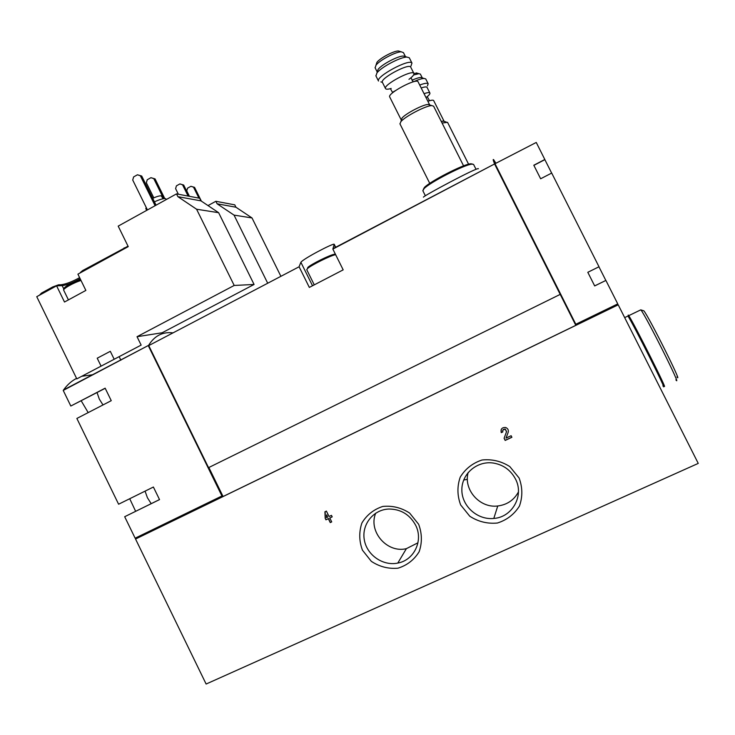 <?xml version="1.0" encoding="UTF-8"?>
<svg xmlns="http://www.w3.org/2000/svg" width="735" height="735" viewBox="0 0 735 735"><rect width="100%" height="100%" fill="white"/><g stroke="black" fill="none" stroke-linecap="round" stroke-linejoin="round"><path stroke-width="1.1" d="M618.208 304.814L135.543 539.031L206.122 684.037L698.25 463.399L618.208 304.814L617.326 304.106M143.316 534.226L135.543 539.031M325.192 518.313L325.936 519.82L328.334 518.689L330.254 522.585L331.715 521.896L329.794 518L332.202 516.87L331.457 515.354L329.05 516.494L326.386 511.091L324.925 511.78L325.192 518.313L325.936 519.82M508.161 432.382C508.73 430.104 507.913 428.487 505.717 427.522C501.977 427.311 500.498 429.01 501.27 432.63L502.841 431.895C502.428 429.966 503.209 429.056 505.193 429.166L506.516 431.757L504.091 438.281L505.175 440.44L511.9 437.279L511.119 435.717L506.038 438.106L508.161 432.382M519.094 477.989L509.814 466.587C501.224 461.148 491.954 458.962 482.013 460.009C472.596 463.123 465.338 468.829 460.229 477.134C457.041 486.349 457.188 495.62 460.652 504.927L469.794 516.246C478.264 521.703 487.47 523.963 497.402 523.026C506.865 520.031 514.206 514.371 519.443 506.057C522.723 496.768 522.613 487.406 519.094 477.989M418.656 524.294L409.643 513.076C401.338 507.692 392.389 505.478 382.806 506.433C373.748 509.401 366.774 514.923 361.896 523.008C358.873 532.002 359.057 541.07 362.456 550.203L371.331 561.347C379.526 566.749 388.411 569.028 397.984 568.192C407.089 565.334 414.136 559.85 419.134 551.755C422.257 542.696 422.092 533.537 418.656 524.294M375.723 513.159C367.969 531.322 387.033 553.501 406.381 548.659L417.958 542.797M415.541 525.056C409.652 514.472 400.786 509.125 388.925 509.024C373.49 509.502 361.602 524.349 364.266 539.6C366.646 554.888 382.834 566.281 397.8 563.065C414.237 560.208 423.617 540.289 415.541 525.056M468.186 472.43C463.169 489.556 479.689 508.39 497.751 505.983C507.104 504.78 514.004 500.094 518.451 491.936M515.465 478.972C510.687 470.069 503.31 464.768 493.35 463.05C476.969 460.569 461.525 473.946 461.856 490.089C461.846 506.213 477.511 520.187 493.801 518.441C512.368 517.256 524.404 495.537 515.465 478.972M464.208 479.927L467.387 479.339M627.589 316.215L627.929 316.05C632.541 322.49 669.741 396.661 662.906 385.792M630.354 319.661L630.667 319.504C634.819 325.265 667.83 391.094 661.757 381.502M629.877 319.33C628.113 315.416 627.736 314.185 628.737 315.655C633.395 322.077 670.586 396.266 663.723 385.406L661.73 382.071M640.314 310.078L640.892 309.904C646.267 316.482 682.99 389.899 675.878 379.839M643.226 310.639L643.897 310.859C649.106 317.116 683.679 386.279 676.944 376.936M501.224 429.433L501.27 432.63M501.334 432.492L502.795 431.803M504.091 438.281L506.571 431.62L505.248 429.029L502.823 430.168M504.155 438.133L505.175 440.44M505.23 440.293L511.845 437.178M326.138 519.608L328.334 518.689M328.545 518.478L330.254 522.585M330.456 522.364L331.669 521.795M332.156 516.779L329.794 518M326.551 515.07L326.652 517.624L327.589 517.183L326.753 514.858L327.589 517.183M325.146 511.679L325.394 518.101M605.824 280.421L598.942 266.796M551.645 173.083L544.865 159.651M151.199 503.668L147.423 497.751L145.071 491.136M102.992 404.948L99.326 399.123L97.038 392.554M222.641 495.638L135.139 538.195L124.684 516.714L159.532 499.607L153.394 487.029L118.601 504.219L76.863 418.454L111.251 400.676L105.151 388.172L70.817 406.032L63.228 390.432L148.617 345.34C154.433 335.913 162.398 331.733 172.514 332.817M63.228 390.432L63.578 389.936C67.308 384.745 71.635 380.895 76.559 378.396M81.76 376.283L92.527 374.749M114.182 359.259L141.148 345.092L137.032 336.704L234.199 285.456L196.585 209.227L177.879 196.668L176.51 193.884L118.188 226.123L128.248 246.62L77.919 274.155L85.866 290.417L64.496 302.021L56.595 285.832L36.75 296.683L76.807 378.883L114.182 359.259L110.305 351.312L97.213 358.211L101.081 366.14M137.032 336.704L162.132 332.771L254.08 284.463L218.626 212.691L200.958 200.857L199.663 198.248L176.51 193.884M162.132 332.771L162.573 333.662M575.771 324.769L560.217 294.386L208.547 467.653L148.746 345.597L299.099 266.777L309.334 287.422L343.181 269.855L332.854 249.082L494.6 163.942C492.919 159.697 492.753 158.484 494.104 160.285M148.746 345.597L299.099 266.777M332.854 249.082L334.204 244.277C333.975 242.715 303.059 258.793 300.891 262.303L299.209 266.392M423.433 197.182C421.963 196.723 477.897 166.735 478.421 168.728M80.133 278.684C73.068 282.663 67.078 284.987 62.172 285.639L56.595 285.832M560.208 294.404L494.71 164.236M221.961 496.042L148.36 345.808M208.859 467.506L223.063 496.511L575.799 325.339M159.513 499.579L124.684 516.714M129.718 498.725L135.635 511.312M81.199 400.786L88.182 412.601M70.817 406.032L105.215 388.3M222.393 495.757L208.611 467.625M208.336 467.221L149.058 346.222M560.438 293.724L559.987 293.945L495.059 164.851C492.955 159.513 493.249 158.971 495.941 163.244M576.001 324.163L575.569 324.861L560.006 293.936M536.256 142.452L495.05 163.712L536.256 142.452L544.892 159.642L533.876 165.366M495.16 163.997L575.808 324.264L617.749 303.895L605.897 280.43L594.679 285.933L587.807 272.299L599.007 266.768L551.7 173.056L540.638 178.78L533.803 165.228L544.855 159.486M605.897 280.43L594.661 285.906M234.199 285.456L254.08 284.463M196.585 209.227L218.626 212.691M177.879 196.668L200.958 200.857M39.488 295.185L41.463 293.1L52.755 286.926L58.506 284.822L61.033 284.748L61.483 285.667M79.61 277.628C72.241 281.725 66.049 284.096 61.033 284.748M80.381 272.474L82.623 270.572L128.028 246.17M155.094 205.717L140.339 175.748L137.436 174.783L133.623 176.924L132.713 180.02L147.441 209.953M156.068 205.184L141.726 176.042L137.436 174.783M140.339 175.748L141.726 176.042M163.639 198.652L153.771 178.623L150.941 177.686L147.239 179.763L146.357 182.758L153.799 197.871M164.741 198.542L155.067 178.899L150.941 177.686M153.771 178.623L155.067 178.899M163.106 198.744L161.259 195.841C159.477 195.703 156.638 196.539 152.715 198.367M166.459 199.442L165.494 198.588C163.216 198.413 159.532 199.507 154.433 201.868M146.182 207.389L145.852 208.602M335.463 254.328L334.572 254.237C330.603 254.567 311.098 264.187 307.827 267.43L307.46 268.56M335.638 254.687C331.145 255.229 310.841 265.28 307.423 268.661L306.761 269.727M472.256 163.96L470.556 163.776C463.307 164.273 430.021 181.38 424.417 187.462L423.277 189.483M475.876 168.995L473.533 164.355L471.778 164.162C464.309 164.686 429.819 182.409 424.021 188.674L422.873 190.778M400.226 51.514L398.398 50.963C393.602 50.908 380.059 58.083 376.917 62.337L376.182 64.652M411.986 63.118L409.257 57.716L406.878 57.082C400.336 57.027 381.272 67.115 376.963 72.894L378.093 69.402C381.75 64.478 397.819 55.97 403.377 56.025L405.472 56.659L403.441 52.626L401.227 51.817C395.632 51.753 379.683 60.206 376.008 65.176L375.126 67.831M375.043 67.657L377.239 72.039M376.963 72.894L375.934 75.916M411.003 66.012L411.931 63.054C409.551 58.331 375.659 76.596 378.497 81.034L375.833 75.723M413.869 73.381L410.663 67.032C408.614 63.118 379.995 78.535 382.356 82.256L382.43 82.421M408.972 79.343C412.546 76.66 414.209 74.731 413.943 73.537L413.823 73.316C411.83 69.513 383.183 84.902 385.489 88.522C385.939 89.45 387.832 89.431 391.176 88.448M429.718 104.958L418.031 81.704C416.111 78.039 387.446 93.4 389.669 96.873L389.752 97.02M429.617 104.774L428.082 104.453C423.02 104.508 405.555 113.631 402.027 118.059L401.374 120.117M463.574 165.853L433.604 106.171L431.693 105.583C425.749 105.647 405.022 116.479 400.878 121.661L399.969 123.912M280.77 276.057L252.004 217.946L235.926 207.215L234.759 204.845L215.86 201.289L208.005 205.579M267.577 282.975L234.033 215.116L217.091 203.788L215.86 201.289M119.144 356.65L120.88 360.205M234.033 215.116L252.004 217.946M217.091 203.788L235.926 207.215M188.105 196.07L182.546 184.788L179.9 183.915L176.428 185.845L175.601 188.638L178.357 194.233M189.217 196.282L183.667 185.027L179.9 183.915M182.546 184.788L183.667 185.027M198.928 198.101L193.507 187.14L190.935 186.295L187.554 188.16L186.745 190.87L189.428 196.319M201.372 201.133L194.573 187.37L190.935 186.295M193.507 187.14L194.573 187.37M417.572 73.289L413.833 73.325M411.995 80.234C415.881 78.489 418.821 77.57 420.806 77.469L422.303 77.919L420.374 74.097L418.877 73.684L413.575 74.988M428.183 83.762L425.73 78.911L424.021 78.443C421.669 78.571 418.169 79.674 413.52 81.769M427.476 85.866L428.147 83.716C427.255 82.834 424.444 83.275 419.722 85.04M429.874 92.987L426.998 87.29C426.364 86.638 424.435 86.868 421.183 87.961M426.024 97.599C428.827 95.486 430.131 93.988 429.929 93.106L429.837 92.941C429.222 92.316 427.292 92.555 424.049 93.667M444.133 121.376L433.622 100.493C433.025 99.886 431.105 100.153 427.871 101.274M444.05 121.257L441.211 121.321M468.581 164.19L447.541 122.322L442.084 123.048M334.149 244.838L335.426 247.401M300.891 262.303L312.522 285.768M62.172 285.639L63.743 288.855M41.463 293.1L41.849 293.899M52.755 286.926L53.141 287.716M58.506 284.822L58.956 285.75M82.623 270.572L83.018 271.371M124.141 247.842L124.537 248.65M81.006 280.467C73.509 282.709 62.741 288.8 63.706 290.233L63.752 290.316M68.419 299.889L63.706 290.233C63.274 289.011 64.239 287.596 66.619 285.979C70.496 283.903 68.447 283.912 80.547 279.53L67.831 285.189M406.381 548.659L397.8 563.065M497.751 505.983L493.801 518.441M624.667 317.621L627.929 316.05M630.125 319.771L630.667 319.504M628.737 315.655L640.828 309.83M643.897 310.859L640.892 309.904M63.578 389.936L148.617 345.34M332.927 248.715L494.6 163.942M334.204 244.277L335.693 247.263M145.806 208.51L146.715 210.357M307.827 267.43L307.423 268.661M334.572 254.237L335.592 254.586M306.725 269.653L314.268 284.868M424.417 187.462L424.021 188.674M470.556 163.776L471.778 164.162M422.8 190.631L425.197 195.418M376.917 62.337L376.008 65.176M398.398 50.963L401.227 51.817M403.377 56.025L406.878 57.082M382.411 82.375L380.868 81.897M382.356 82.256L385.489 88.522M412.096 82.191L413.061 81.521L411.141 78.158M390.588 88.972L392.481 92.334L395.687 90.478M389.669 96.873L401.191 119.86M402.027 118.059L400.878 121.661M428.082 104.453L431.693 105.583M399.895 123.756L429.745 183.355M416.267 72.894L418.877 73.684M420.806 77.469L424.021 78.443M428.027 101.219L429.369 100.474L427.393 96.946M442.957 121.009L446.255 122.047"/></g></svg>
